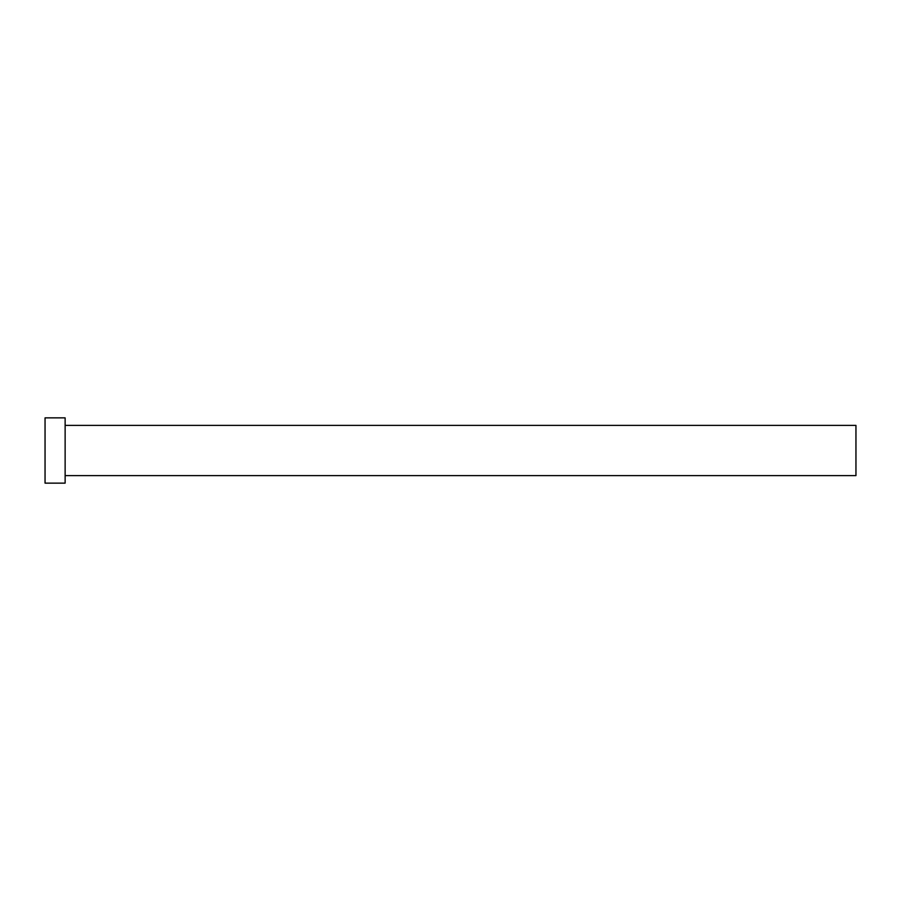 <?xml version="1.0" encoding="UTF-8"?>
<svg xmlns="http://www.w3.org/2000/svg" width="901" height="901" viewBox="0 0 901 901"><rect width="100%" height="100%" fill="white"/><g stroke="black" fill="none" stroke-linecap="round" stroke-linejoin="round"><path stroke-width="1.35" d="M65.131 425.396L855.95 425.396L855.95 475.604L65.131 475.604M65.131 450.5L65.131 483.139L45.05 483.139L45.05 417.861L65.131 417.861L65.131 450.5"/></g></svg>
